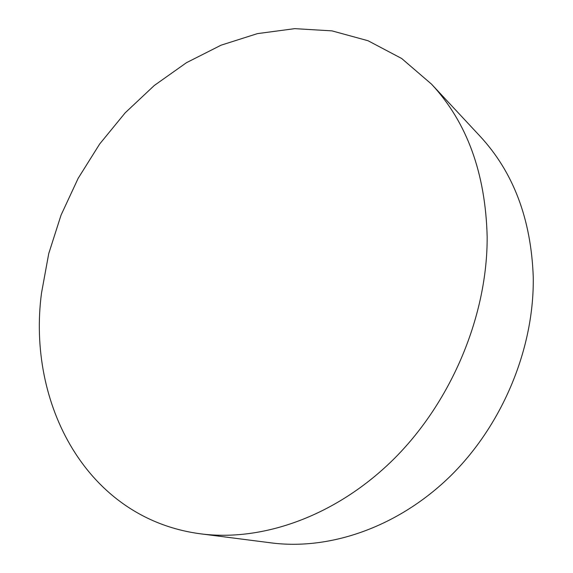 <?xml version="1.0" encoding="UTF-8"?>
<svg xmlns="http://www.w3.org/2000/svg" width="573" height="573" viewBox="0 0 573 573"><rect width="100%" height="100%" fill="white"/><g stroke="black" fill="none" stroke-linecap="round" stroke-linejoin="round"><path stroke-width="0.86" d="M431.548 84.174L480.016 136.195C513.336 172.101 531.078 218.95 533.248 276.738C534.451 347.553 503.022 424.142 450.851 475.647C398.507 527.06 330.005 550.474 271.287 542.896L200.765 533.85C86.179 518.859 26.867 403.027 41.514 293.039L48.734 253.61L61.046 215.126L78.143 178.353L99.659 144.016L125.186 112.831L154.287 85.492L186.447 62.708L221.063 45.188L257.435 33.621L294.723 28.65L331.96 30.87L368.031 40.733L401.68 58.503L431.548 84.174C466.966 122.257 485.51 173.118 487.165 236.756C487.559 314.785 452.183 400.398 394.783 458.078C337.211 515.686 263.014 541.922 200.765 533.85"/></g></svg>
